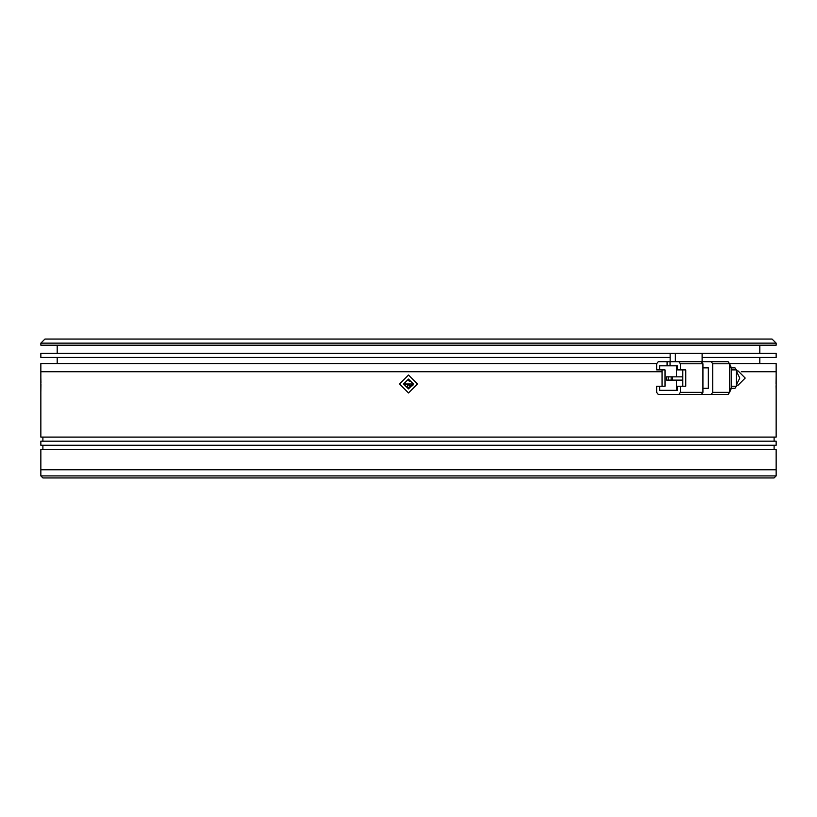 <?xml version="1.0" encoding="UTF-8"?>
<svg xmlns="http://www.w3.org/2000/svg" width="817" height="817" viewBox="0 0 817 817"><rect width="100%" height="100%" fill="white"/><g stroke="black" fill="none" stroke-linecap="round" stroke-linejoin="round"><path stroke-width="1.23" d="M40.85 343.14L44.935 339.055L772.065 339.055L776.15 343.14L776.15 345.183L40.85 345.183L40.85 343.14L776.15 343.14M408.5 387.258L407.54 387.115M406.192 386.298L407.285 387.023L408.143 383.99L408.857 383.99L409.613 386.206M759.81 345.183L759.81 353.353M57.19 345.183L57.19 353.353M405.232 383.99L411.768 383.99L405.232 383.99L405.477 382.734M410.808 381.682L408.5 380.722M670.154 357.438L40.85 357.438L40.85 353.353L776.15 353.353L776.15 357.438L702.079 357.438M729.612 363.565L776.15 363.565L776.13 375.697M656.694 363.565L40.85 363.565L40.85 371.735L662.087 371.735L40.85 371.735L40.85 437.095L776.15 437.095L776.15 375.003M759.81 357.438L759.81 363.565M57.19 357.438L57.19 363.565M411.523 385.246L411.768 383.99M741.346 371.735L776.15 371.735L741.346 371.735M678.896 394.407L701.405 394.407L702.886 392.364L680.377 392.364L678.896 394.407L658.165 394.407L656.684 392.364L656.684 386.237L659.646 386.237L659.646 390.322L677.416 390.322L677.416 386.237L680.377 386.237L680.377 392.364M680.673 394.407L658.165 394.407M680.377 386.237L685.769 386.237L685.769 369.897L680.377 369.897L680.377 363.769L702.886 363.769L701.405 361.727L658.165 361.727L656.684 363.769L656.684 369.897L665.048 369.897L665.048 386.237L659.646 386.237M702.886 363.769L702.886 392.364M702.886 388.279L708.298 388.279L708.298 367.854L702.886 367.854M693.633 361.727L711.25 361.727L712.73 363.769L729.622 363.769L729.622 392.364L712.73 392.364L711.25 394.407L728.141 394.407L729.622 392.364M662.087 369.897L662.087 386.237M676.527 380.16L676.527 390.322L677.416 390.322M690.528 394.407L711.25 394.407M712.73 392.364L712.73 363.769M670.011 361.727L670.011 365.812L659.646 365.812L659.646 369.897M680.377 369.897L677.416 369.897L677.416 365.812L670.011 365.812M678.896 361.727L680.377 363.769M675.342 361.727L675.342 353.557L702.079 353.557L702.079 361.727M670.154 361.727L670.154 353.557L675.342 353.557M667.05 361.727L667.05 365.812M682.808 386.237L682.808 369.897M677.416 365.812L676.527 365.812L676.527 376.892M729.622 363.769L728.141 361.727L711.25 361.727M682.808 380.16L672.616 380.16L672.616 376.892L682.808 376.892M668.173 376.892L671.135 376.892L671.135 380.16L668.173 380.16L668.173 376.892L666.692 376.892L666.692 380.16L668.173 380.16M672.616 376.892L671.135 376.892M671.135 380.16L672.616 380.16M729.622 392.334L731.246 388.688L729.622 388.688M729.622 367.446L731.246 367.446L731.246 388.688M731.246 367.446L729.622 363.8M731.246 388.279L734.953 388.279L736.434 386.237L731.246 386.237M731.246 369.897L736.434 369.897L736.434 386.237M736.434 369.897L734.953 367.854L731.246 367.854M40.85 475.902L42.892 477.945L774.107 477.945L776.15 475.902L40.85 475.902L40.85 469.775L776.15 469.775L776.15 475.902M399.625 383.99L408.49 375.003L417.375 383.99L408.51 392.977L399.625 383.99M413.024 385.869L403.598 383.99L408.5 379.088L413.402 383.99L408.5 388.892L403.598 383.99L413.402 383.99M40.952 382.846L40.901 377.658M776.13 375.871L776.038 383.99M42.892 437.095L42.892 441.18M774.107 437.095L774.107 441.18M775.741 469.775L41.258 469.775M776.15 441.18L40.85 441.18L40.85 445.265L776.15 445.265L776.15 441.18M776.15 469.367L776.15 449.35L40.85 449.35L40.85 469.367M42.892 445.265L42.892 449.35M774.107 445.265L774.107 449.35M776.048 385.736L776.099 390.322M40.85 392.977L40.87 392.283M40.87 392.109L40.962 383.99M736.434 384.787L739.845 378.067L736.434 371.347M736.434 385.215L738.027 385.215L736.434 385.032M736.434 371.102L738.027 370.918L745.175 378.067L738.027 385.215M736.434 370.918L738.027 370.918"/></g></svg>
